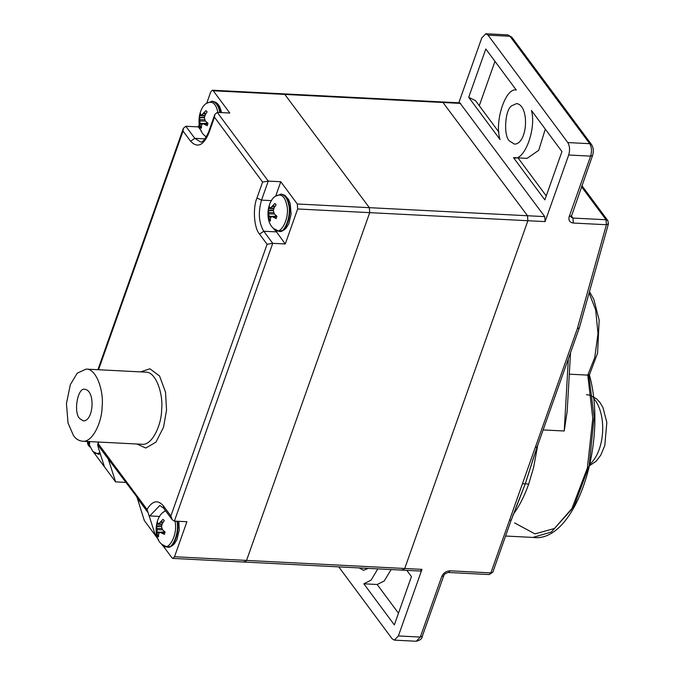 <?xml version="1.0" encoding="UTF-8"?>
<svg xmlns="http://www.w3.org/2000/svg" width="675" height="675" viewBox="0 0 675 675"><rect width="100%" height="100%" fill="white"/><g stroke="black" fill="none" stroke-linecap="round" stroke-linejoin="round"><path stroke-width="1.01" d="M163.941 531.124L163.839 531.925M158.473 535.714L157.351 535.326L156.558 524.306L159.3 523.969M156.617 523.96L157.444 521.792L157.714 523.285L158.676 523.851L163.012 519.337L164.27 520.585L162.346 523.53L161.485 526.416L162.447 529.664L164.995 531.959L164.371 534.406L159.983 532.263L158.625 533.858L158.532 536.92L157.461 535.68M164.886 531.883L159.308 532.558M158.676 523.851L162.101 524.045M176.909 521.227C179.702 531.605 172.766 549.374 167.172 547.096L161.738 544.286C167.248 553.778 178.428 535.461 174.968 521.125M165.561 510.773L163.375 512.156L165.493 510.688M275.771 215.317L275.67 216.118M270.304 219.907L269.182 219.527L268.388 208.499L271.131 208.162M268.448 208.153L269.274 205.985L269.544 207.478L270.515 208.043L274.843 203.529L276.1 204.778L274.185 207.723L273.316 210.608L274.278 213.857L276.826 216.152L276.202 218.599L271.814 216.456L270.456 218.05L270.371 221.113L269.3 219.881M276.725 216.076L271.139 216.751M270.515 208.043L273.932 208.238M275.214 196.349C267.418 201.251 264.532 221.012 273.569 228.471L273.569 228.479C279.357 238.503 290.714 218.093 286.597 204.306C284.546 195.834 280.749 193.177 275.214 196.349L281.154 194.13M206.82 122.42L206.719 123.221M201.352 127.01L200.23 126.63L199.429 115.602L202.171 115.265M199.496 115.256L200.323 113.088L200.593 114.581L201.555 115.147L205.892 110.633L207.141 111.881L205.225 114.826L204.356 117.712L205.318 120.96L207.866 123.255L207.242 125.702L202.863 123.559L201.496 125.153L201.412 128.216L200.34 126.984M207.765 123.179L202.179 123.854M201.555 115.147L204.972 115.341M217.839 112.421C215.992 103.3 212.127 100.305 206.255 103.452C198.467 108.354 195.573 128.115 204.609 135.582L206.314 137.008M206.255 103.452L212.195 101.233M89.513 442.817L88.509 442.792L88.307 441.526M89.556 441.458L89.581 444.023L88.509 442.792M100.297 453.845L98.213 454.199L92.779 451.389C95.04 453.794 97.394 454.165 99.858 452.495M73.499 435.603C75.828 438.936 78.806 440.809 82.434 441.222C92.45 442.884 102.052 421.909 102.111 406.704C103.958 391.247 96.424 368.364 86.122 369.107L77.228 373.182L70.335 384.657L66.445 403.625L68.04 423.065L73.499 435.603M492.834 572.155L511.253 519.927L525.302 483.705L522.399 483.848L490.868 572.889L489.248 574.56L492.834 572.155L490.868 572.889L450.149 570.805C446.234 570.999 443.424 572.923 441.728 576.577L420.306 637.073L398.377 635.951L421.959 569.371L404.73 568.493L403.11 570.164L404.73 568.493L527.884 220.725L527.521 215.738L442.589 101.959L527.521 215.738L527.884 220.725L404.73 568.493L246.552 560.419L244.932 562.089L246.552 560.419L369.706 212.65L369.343 207.672L284.411 93.892L369.343 207.672L369.706 212.65L246.552 560.419L174.513 556.74L186.907 521.733L174.378 521.092L172.184 519.708L170.885 515.953L163.35 505.794C157.781 499.483 152.339 500.698 147.032 509.431L149.318 516.392L159.815 505.491L163.578 508.106L172.184 519.708M174.378 521.092L272.742 243.337L263.756 231.238C258.77 222.733 258.027 212.363 261.52 200.121L268.253 181.094L280.783 181.735L297.304 203.993L297.667 208.972L285.263 243.979L272.742 243.337L267.089 244.282L170.885 515.953M206.82 102.971L210.752 91.884L212.372 90.214L213.266 90.779L229.787 113.029L217.257 112.396L268.253 181.094L262.609 182.047L256.947 198.028C252.619 208.313 254.045 228.167 259.546 234.124L267.089 244.282M217.257 112.396L214.81 114.48L214.481 117.214L262.609 182.047M208.82 133.194L208.55 132.148C204.972 139.666 202.247 142.906 200.391 141.86L194.805 138.341L185.819 126.25L183.372 128.334L183.052 131.068L190.595 141.227C197.37 148.289 203.445 145.606 208.82 133.194L214.481 117.214M126.115 482.423L115.611 481.882L104.473 466.889L98.322 447.685L97.689 444.766L98.288 442.032M115.611 481.882L108.287 459.051L97.689 444.766L98.795 442.057M108.287 459.051L136.915 496.969L144.34 520.594L155.478 535.596L149.318 516.392M201.479 131.102L198.349 126.892L199.176 124.554M206.111 137.346L205.377 136.35M275.78 195.868L280.783 181.735M274.978 229.778L285.263 243.979M89.648 446.909L87.953 444.631L87.252 441.467M174.513 556.74L172.893 558.411L171.998 557.845L162.464 545.012M158.6 539.806L155.478 535.596L156.305 533.258M104.473 466.889L93.513 452.115M165.307 510.435L164.911 511.009M185.819 126.25L198.349 126.892M79.566 418.483C73.111 411.767 78.047 386.412 85.084 389.391C95.335 390.682 93.833 420.744 83.472 420.938L79.566 418.483M402.216 569.599L403.11 570.164L244.932 562.089L244.038 561.524M511.253 519.927L509.465 520.374M532.533 461.008L525.302 483.705L537.123 446.867L579.327 327.873M458.806 102.794L481.773 37.927L485.823 33.75L488.059 35.159L509.988 36.273L511.802 37.167L507.752 34.872L509.988 36.273L589.714 143.682C591.713 147.091 592.009 151.234 590.617 156.136L569.194 216.633C568.291 220.32 569.658 222.463 573.303 223.037L606.403 224.733L608.445 223.762L607.863 220.641L606.04 219.746L606.403 224.733L577.327 328.717L579.369 327.755L577.327 328.717L535.334 447.322L537.123 446.867M535.334 447.322L522.399 483.848M512.924 514.89C519.092 506.571 524.34 496.327 528.66 484.169L525.302 483.705L534.212 455.625M528.66 484.169L533.537 467.792L537.705 445.432M511.431 519.649L525.302 483.705L515.852 507.76M570.527 352.763L567.186 411.269L564.233 430.996L568.35 358.906M569.303 374.178L587.782 375.114L592.777 418.433L587.368 468.07L571.641 509.33L551.289 532.06L532.887 537.427C574.788 543.687 608.521 444.015 589.393 374.92L597.586 353.143L599.164 320.119L593.865 299.481L589.469 291.625M338.757 566.873L392.091 638.727L394.327 640.128L398.377 635.951M588.659 374.498C589.899 374.946 589.604 375.148 587.782 375.114L594.776 357.463L597.991 333.661L595.696 309.994L589.106 292.933M212.372 90.214L459.81 102.845L544.75 216.624L545.105 221.602L568.688 155.014L590.617 156.136L592.583 155.402C593.831 151.386 593.485 147.783 591.536 144.577L511.802 37.167M421.959 569.371L420.339 571.042L403.11 570.164M513.489 157.646C523.994 162.219 536.659 128.976 531.461 110.489L561.954 151.563L544.843 199.884L513.489 157.646L527.116 158.355L538.726 150.306L545.299 129.127M468.703 97.31L485.814 48.988L516.308 90.07C505.6 87.126 494.142 122.006 500.048 139.548L468.703 97.31L475.529 100.659L498.935 132.19M406.831 570.35L411.446 576.568L394.335 624.89L363.85 583.816L371.115 580.112L377.831 568.873M494.986 61.349L479.284 105.705M398.478 613.212L377.156 584.491L363.85 583.816M377.156 584.491L384.159 581.057L391.146 569.548M368.196 568.375L363.589 570.299L359.193 567.92M591.536 144.577L589.714 143.682L567.793 142.568C569.784 145.969 570.088 150.12 568.688 155.014M567.793 142.568L488.059 35.159M509.465 140.991C503.347 135.776 504.883 109.983 511.566 105.874L516.569 103.579C529.748 105.241 527.816 143.893 514.493 144.146L509.465 140.991M162.017 524.34L156.558 524.306M156.752 525.994L161.62 525.817M161.502 526.314L156.828 526.483M157.081 528.356L161.873 528.458M162.532 529.816L157.182 529.698M157.224 531.967L160 532.221M159.157 532.811L157.233 532.634M157.351 535.326L158.473 535.359M161.393 532.634L165.088 532.406M165.004 532.685L161.865 532.879M161.072 521.8L163.316 522.096M162.97 522.593L160.65 522.29M158.743 523.876L161.975 524.441L158.811 523.876M167.181 547.096L167.662 547.121C173.239 549.399 180.183 531.63 177.382 521.252M273.856 208.533L268.388 208.499M268.591 210.187L273.451 210.009M273.341 210.507L268.658 210.676M268.92 212.549L273.704 212.65M274.362 214.009L269.013 213.891M269.055 216.16L271.839 216.413M270.996 217.004L269.063 216.827M269.182 219.527L270.304 219.552M273.232 216.827L276.919 216.599M276.834 216.878L273.704 217.072M272.902 206.002L275.147 206.288M274.801 206.786L272.481 206.482M270.574 208.069L273.805 208.634L270.641 208.069M279.003 231.289C285.027 233.778 291.87 213.916 288.478 204.095C287.331 198.382 284.799 195.05 280.893 194.105M279.484 231.314C285.508 233.803 292.351 213.941 288.959 204.12C287.812 198.408 285.28 195.075 281.374 194.13L284.825 195.235L288.655 199.606L290.233 203.757L291.102 214.135L288.765 223.872L286.124 228.125L283.804 230.133L279.011 231.297L273.569 228.479M204.896 115.636L199.429 115.602M199.631 117.29L204.491 117.113M204.382 117.61L199.699 117.779M199.96 119.652L204.753 119.753M205.403 121.112L200.053 120.994M200.095 123.263L202.88 123.517M202.036 124.107L200.112 123.93M200.23 126.63L201.344 126.655M204.272 123.93L207.959 123.702M207.883 123.981L204.744 124.175M203.943 113.105L206.196 113.392M205.841 113.889L203.521 113.586M204.854 115.737L201.682 115.172M219.78 112.523C218.81 106.152 216.194 102.381 211.933 101.208M220.261 112.548C219.291 106.169 216.675 102.406 212.414 101.233L215.873 102.338L217.924 104.102L219.696 106.709L221.687 112.615M88.391 442.437L89.513 442.462M98.693 454.224L100.347 454.013M136.898 444.007L145.783 448.031L155.967 442.133L163.536 427.199L166.539 410.054L165.535 392.2L159.553 375.983L149.901 368.795L140.577 371.883M86.122 369.107L145.631 372.144C155.933 371.402 163.468 394.284 161.62 409.742C161.57 424.946 151.959 445.922 141.953 444.26L82.434 441.222M147.032 509.431L98.423 443.947M98.533 369.74L183.052 131.068M163.35 505.794L163.578 508.106M276.286 231.879L263.756 231.238L259.546 234.124M271.544 200.635L261.52 200.121L256.947 198.028M205.048 138.864L194.805 138.341L190.595 141.227M147.623 512.038L137.017 497.762M213.266 90.779L460.704 103.402M544.75 216.624L297.304 203.993M297.667 208.972L545.105 221.602M149.681 515.928L159.705 516.442M543.198 429.924L564.233 430.996M581.504 186.688L606.04 219.746L572.94 218.059L571.117 217.164L592.583 155.402M569.194 216.633L571.16 215.899M571.219 215.738L572.94 218.059L573.303 223.037M422.272 636.339C422.137 638.727 420.137 640.364 416.256 641.25L420.306 637.073L422.272 636.339L443.694 575.842L441.728 576.577M450.149 570.805L448.529 572.476C445.753 573.092 444.142 574.214 443.694 575.842M514.586 522.931L534.997 533.891L554.47 528.483L574.13 506.014L589.208 465.505L594.093 417.04L588.819 375.123M593.409 397.946C607.213 413.64 605.289 450.191 590.026 464.181M164.843 531.849L159.781 532.237M161.73 544.278C152.693 536.819 155.588 517.058 163.375 512.156M167.662 547.121L171.973 545.94L174.293 543.932L176.934 539.679L179.263 529.934L178.807 521.319M276.674 216.042L271.612 216.43M207.714 123.145L202.652 123.533M204.846 115.746L201.623 115.172M92.77 451.381L87.59 441.484M98.221 454.208L100.381 454.106M208.55 132.148L214.81 114.48M183.372 128.334L97.9 369.706M244.932 562.089L172.893 558.411M532.524 461.05L537.3 446.597M607.863 220.641L581.875 185.633M489.248 574.56L448.529 572.476M579.369 327.755L608.445 223.762M416.256 641.25L394.327 640.128M518.012 157.882L546.244 195.919M507.752 34.872L485.823 33.75M532.879 537.427L505.626 536.034M586.491 394.639L590.313 395.314L596.489 398.739L599.965 402.469L602.952 407.523L606.842 422.44L604.792 445.584L600.733 455.237L596.211 461.177L589.731 465.564"/></g></svg>
